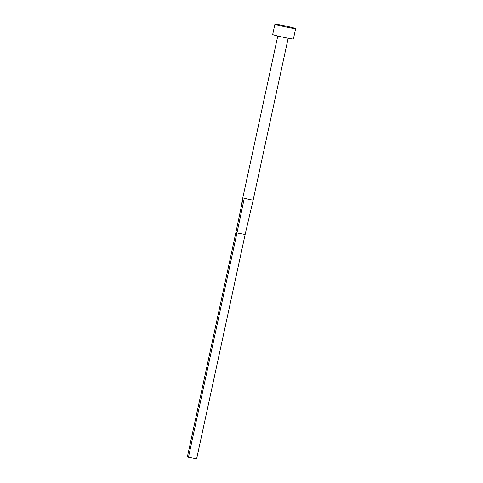 <?xml version="1.0" encoding="UTF-8"?>
<svg xmlns="http://www.w3.org/2000/svg" width="483" height="483" viewBox="0 0 483 483"><rect width="100%" height="100%" fill="white"/><g stroke="black" fill="none" stroke-linecap="round" stroke-linejoin="round"><path stroke-width="0.72" d="M288.152 38.242L253.152 200.125L249.898 199.63L242.786 197.885L277.785 36.002M295.656 28.63L293.416 38.99A10.608 0.447 -167.8 0 1 285.888 37.795A10.608 0.447 -167.8 0 1 274.284 35.102A10.608 0.447 -167.8 0 1 272.684 34.504L274.924 24.15A10.608 0.447 -167.8 0 1 282.452 25.339A10.608 0.447 -167.8 0 1 294.05 28.038A10.608 0.447 -167.8 0 1 295.656 28.63A10.608 0.447 -167.8 0 1 288.128 27.44A10.608 0.447 -167.8 0 1 276.524 24.742A10.608 0.447 -167.8 0 1 274.924 24.15M244.265 198.362L236.966 232.915L235.861 232.601L243.106 198.03M188.455 457.31L196.629 458.85L245.147 234.454L236.966 232.915L188.455 457.31L187.344 456.996L235.861 232.601M245.147 234.454L253.152 200.125M242.786 197.885L240.89 208.602"/></g></svg>
